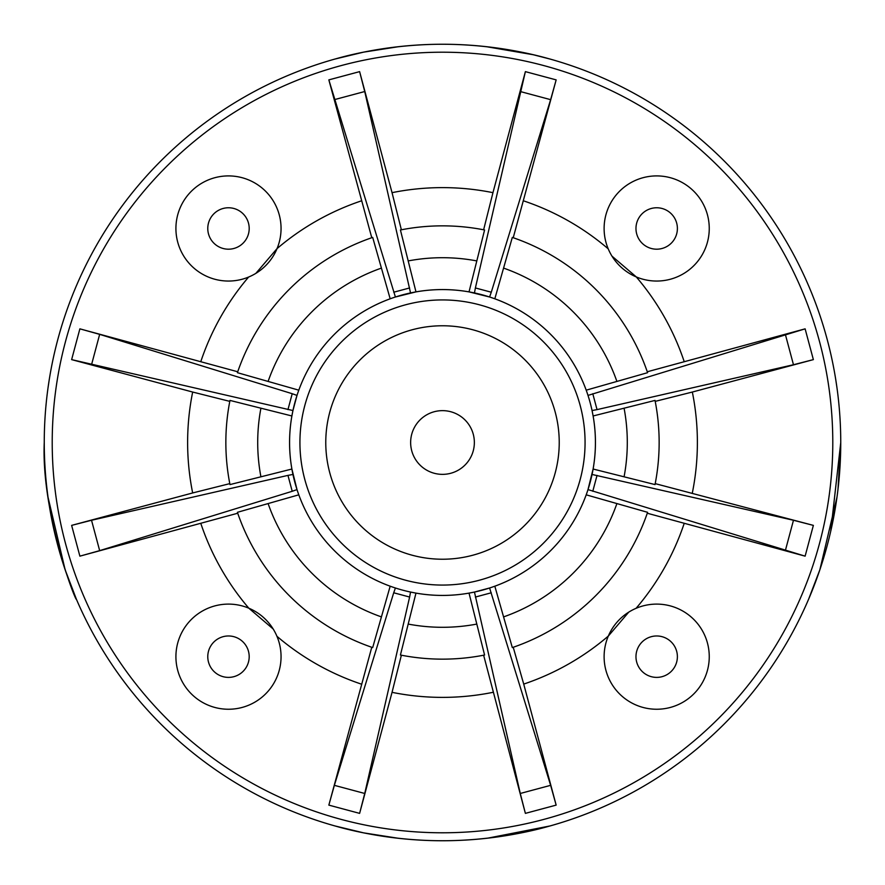<?xml version="1.0" encoding="UTF-8"?>
<svg xmlns="http://www.w3.org/2000/svg" width="885" height="885" viewBox="0 0 885 885"><rect width="100%" height="100%" fill="white"/><g stroke="black" fill="none" stroke-linecap="round" stroke-linejoin="round"><path stroke-width="1.33" d="M439.17 410.817A31.86 31.86 0 0 1 471.605 455.454A31.86 31.86 0 0 1 416.724 461.229A31.86 31.86 0 0 1 439.17 410.817M430.287 326.41A116.731 116.731 0 0 1 549.142 489.969A116.731 116.731 0 0 1 348.07 511.121A116.731 116.731 0 0 1 430.287 326.41M427.577 300.712A142.573 142.573 0 0 1 572.75 500.467A142.573 142.573 0 0 1 327.162 526.321A142.573 142.573 0 0 1 427.577 300.712A142.573 142.573 0 0 1 584.874 435.033A142.573 142.573 0 0 1 442.5 585.073A142.573 142.573 0 0 1 300.126 449.967A142.573 142.573 0 0 1 427.577 300.712A142.573 142.573 0 0 1 584.874 435.033A142.573 142.573 0 0 1 442.5 585.073A142.573 142.573 0 0 1 300.126 449.967A142.573 142.573 0 0 1 427.577 300.712M513.234 647.278L523.721 684.094A254.88 254.88 0 0 0 608.316 636.072L628.726 612.166M604.112 656.681A52.569 52.569 0 0 0 682.966 702.203A52.569 52.569 0 0 0 682.966 611.148A52.569 52.569 0 0 0 604.112 656.681A52.569 52.569 0 0 0 682.966 702.203A52.569 52.569 0 0 0 682.966 611.148A52.569 52.569 0 0 0 604.112 656.681M523.721 684.094L556.156 805.118L550.636 785.338L520.269 793.469L525.38 813.37L483.63 655.21M520.269 793.469L474.46 592.054L469.028 593.105A152.928 152.928 0 0 1 415.972 593.105L400.418 655.022L401.37 655.21L392.044 692.336L359.62 813.37L364.731 793.469L334.364 785.338L328.844 805.118L371.766 647.278M237.722 513.234L79.882 556.156L99.662 550.636L91.531 520.269L71.63 525.38L192.664 492.956L229.79 483.63L229.978 484.582A216.648 216.648 0 0 1 229.978 400.418L229.79 401.37L192.664 392.044L71.63 359.62L292.946 410.54L297.006 395.407L292.216 393.714L287.957 409.611M91.531 364.731L99.662 334.364L79.882 328.844L237.722 371.766M371.766 237.722L328.844 79.882L395.407 297.006L415.972 291.895A152.928 152.928 0 0 1 469.028 291.895L489.593 297.006L491.286 292.216L475.389 287.957L474.46 292.946M334.364 99.662L364.731 91.531L359.62 71.63L392.044 192.664L401.37 229.79L400.418 229.978A216.648 216.648 0 0 1 484.582 229.978L483.63 229.79L492.956 192.664L525.38 71.63L475.389 287.957M520.269 91.531L550.636 99.662L556.156 79.882L513.234 237.722M647.278 371.766L805.118 328.844L587.994 395.407M785.338 334.364L793.469 364.731L813.37 359.62L692.336 392.044L655.21 401.37L655.022 400.418A216.648 216.648 0 0 1 655.022 484.582L593.105 469.028L587.994 489.593L805.118 556.156L647.278 513.234M655.21 483.63L813.37 525.38L793.469 520.269L785.338 550.636M175.916 228.485A52.569 52.569 0 0 0 254.769 274.007A52.569 52.569 0 0 0 254.769 182.952A52.569 52.569 0 0 0 175.916 228.485M361.279 200.906A254.88 254.88 0 0 0 277.027 248.63L255.876 273.343M474.46 592.054L489.593 587.994L550.636 785.338M503.576 616.9L512.315 647.588A216.648 216.648 0 0 0 647.588 512.315L586.202 494.826A152.928 152.928 0 0 1 494.826 586.202L503.576 616.9A184.788 184.788 0 0 0 616.9 503.576M484.582 655.022A216.648 216.648 0 0 1 400.418 655.022A216.648 216.648 0 0 0 484.582 655.022L469.028 593.105M381.424 268.1L372.685 237.412A216.648 216.648 0 0 0 237.412 372.685L298.798 390.174A152.928 152.928 0 0 1 390.174 298.798L381.424 268.1A184.788 184.788 0 0 0 268.1 381.424M655.022 484.582A216.648 216.648 0 0 0 655.022 400.418L593.105 415.972L592.054 410.54L597.043 409.611L592.784 393.714M292.946 474.46L287.957 475.389L292.216 491.286L297.006 489.593L291.895 469.028A152.928 152.928 0 0 1 291.895 415.972L292.946 410.54M395.407 587.994L393.714 592.784L409.611 597.043L410.54 592.054L415.972 593.105M494.826 298.798A152.928 152.928 0 0 1 482.082 590.218A152.928 152.928 0 0 1 294.782 402.918A152.928 152.928 0 0 1 550.636 334.364A152.928 152.928 0 0 1 482.082 590.218A152.928 152.928 0 0 1 294.782 402.918A152.928 152.928 0 0 1 586.202 390.174L647.588 372.685A216.648 216.648 0 0 0 512.315 237.412L494.826 298.798A152.928 152.928 0 0 1 586.202 390.174M393.714 592.784L334.364 785.338M409.611 597.043L364.731 793.469M381.424 616.9L390.174 586.202A152.928 152.928 0 0 1 298.798 494.826L237.412 512.315A216.648 216.648 0 0 0 372.685 647.588L381.424 616.9A184.788 184.788 0 0 1 268.1 503.576M200.906 523.721A254.88 254.88 0 0 0 248.84 608.216L273.166 628.992M400.418 229.978L415.972 291.895A152.928 152.928 0 0 1 469.028 291.895L484.582 229.978A216.648 216.648 0 0 0 400.418 229.978M99.662 334.364L292.216 393.714M229.978 484.582L291.895 469.028A152.928 152.928 0 0 1 291.895 415.972L229.978 400.418M593.105 415.972A152.928 152.928 0 0 1 593.105 469.028A152.928 152.928 0 0 0 593.105 415.972M724.107 160.893A398.25 398.25 0 0 1 545.569 827.176A398.25 398.25 0 0 1 57.824 339.431A398.25 398.25 0 0 1 724.107 160.893A398.25 398.25 0 0 1 545.569 827.176A398.25 398.25 0 0 1 57.824 339.431A398.25 398.25 0 0 1 724.107 160.893M287.957 475.389L91.531 520.269M292.216 491.286L99.662 550.636M592.054 474.46L793.469 520.269M793.469 364.731L597.043 409.611M364.731 91.531L410.54 292.946M550.636 99.662L491.286 292.216M44.25 442.5C41.175 512.968 75.69 601.8 76.464 599.41C75.69 601.8 41.175 512.968 44.25 442.5L44.25 443.529M48.044 497.304L65.114 569.697L76.464 599.41M49.306 379.256L48.044 387.685M837.984 489.328L840.75 442.5L830.727 531.265M814.41 584.919L808.536 599.41L819.886 569.697L836.956 497.304M836.956 387.685L835.694 379.256M398.67 46.673L363.635 52.138L334.95 59.052M442.5 44.25C380.229 44.25 333.391 59.726 334.95 59.052C333.391 59.715 380.395 44.228 442.5 44.25C504.771 44.25 551.609 59.726 550.05 59.052C551.609 59.726 504.771 44.25 442.5 44.25M486.33 46.673L533.212 54.726L550.05 59.052M398.67 838.327L363.635 832.862L334.95 825.948M442.5 840.75C380.229 840.75 333.391 825.274 334.95 825.948C333.391 825.285 380.395 840.772 442.5 840.75C504.605 840.772 551.609 825.285 550.05 825.948C551.609 825.274 504.771 840.75 442.5 840.75M487.602 838.183L550.05 825.948M175.916 656.681A52.569 52.569 0 0 0 254.769 702.203A52.569 52.569 0 0 0 254.769 611.148A52.569 52.569 0 0 0 175.916 656.681M684.094 361.279A254.88 254.88 0 0 0 636.282 276.928L611.978 256.141M604.112 228.485A52.569 52.569 0 0 0 682.966 274.007A52.569 52.569 0 0 0 682.966 182.952A52.569 52.569 0 0 0 604.112 228.485A52.569 52.569 0 0 0 682.966 274.007A52.569 52.569 0 0 0 682.966 182.952A52.569 52.569 0 0 0 604.112 228.485M635.972 656.681A20.709 20.709 0 0 1 667.036 638.749A20.709 20.709 0 0 1 667.036 674.613A20.709 20.709 0 0 1 635.972 656.681M718.476 166.524A390.285 390.285 0 0 1 543.512 819.488A390.285 390.285 0 0 1 65.512 341.488A390.285 390.285 0 0 1 718.476 166.524M525.38 813.37L556.156 805.118M492.956 692.336A254.88 254.88 0 0 1 392.044 692.336M328.844 805.118L359.62 813.37M361.279 684.094A254.88 254.88 0 0 1 276.928 636.282M71.63 525.38L79.882 556.156M192.664 492.956A254.88 254.88 0 0 1 192.664 392.044M79.882 328.844L71.63 359.62M200.906 361.279A254.88 254.88 0 0 1 248.63 277.027M359.62 71.63L328.844 79.882M392.044 192.664A254.88 254.88 0 0 1 492.956 192.664M556.156 79.882L525.38 71.63M523.721 200.906A254.88 254.88 0 0 1 608.216 248.84M813.37 359.62L805.118 328.844M692.336 392.044A254.88 254.88 0 0 1 692.336 492.956M805.118 556.156L813.37 525.38M684.094 523.721A254.88 254.88 0 0 1 636.072 608.316M207.776 228.485A20.709 20.709 0 0 1 238.839 210.541A20.709 20.709 0 0 1 238.839 246.417A20.709 20.709 0 0 1 207.776 228.485M475.389 597.043L491.286 592.784M476.816 624.08A184.788 184.788 0 0 1 408.184 624.08M237.412 372.685A216.648 216.648 0 0 1 372.685 237.412M586.202 494.826A152.928 152.928 0 0 1 494.826 586.202M390.174 586.202A152.928 152.928 0 0 1 298.798 494.826M372.685 647.588A216.648 216.648 0 0 1 237.412 512.315M408.184 260.92A184.788 184.788 0 0 1 476.816 260.92M624.08 408.184A184.788 184.788 0 0 1 624.08 476.816M260.92 476.816A184.788 184.788 0 0 1 260.92 408.184M592.784 491.286L597.043 475.389M409.611 287.957L393.714 292.216M512.315 237.412A216.648 216.648 0 0 1 647.588 372.685M503.576 268.1A184.788 184.788 0 0 1 616.9 381.424M207.776 656.681A20.709 20.709 0 0 1 238.839 638.749A20.709 20.709 0 0 1 238.839 674.613A20.709 20.709 0 0 1 207.776 656.681M635.972 228.485A20.709 20.709 0 0 1 667.036 210.541A20.709 20.709 0 0 1 667.036 246.417A20.709 20.709 0 0 1 635.972 228.485"/></g></svg>
